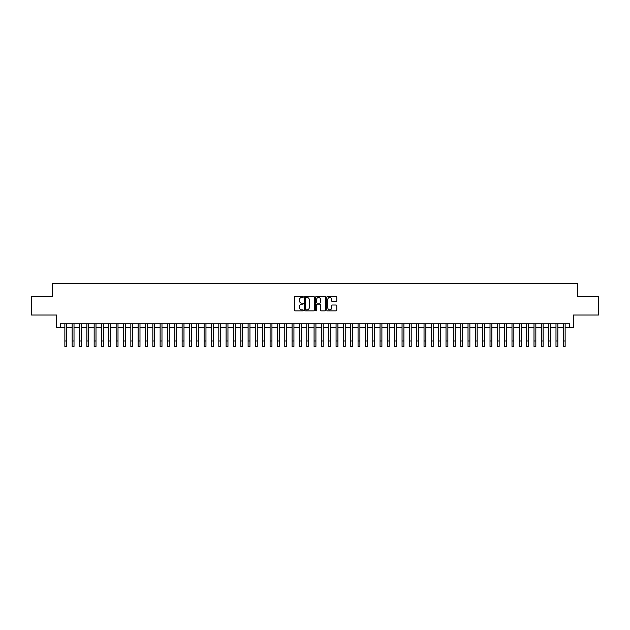 <?xml version="1.0" encoding="UTF-8"?>
<svg xmlns="http://www.w3.org/2000/svg" width="630" height="630" viewBox="0 0 630 630"><rect width="100%" height="100%" fill="white"/><g stroke="black" fill="none" stroke-linecap="round" stroke-linejoin="round"><path stroke-width="0.94" d="M303.274 296.966A0.504 0.504 0 0 0 302.77 296.462L295.123 296.462A0.717 0.717 0 0 0 294.407 297.179L294.407 310.133A0.717 0.717 0 0 0 295.123 310.85L302.77 310.85A0.504 0.504 0 0 0 303.274 310.346A0.504 0.504 0 0 0 302.77 309.842L301.778 309.842A2.3 2.3 0 0 1 299.478 307.542L299.478 306.464A2.3 2.3 0 0 1 301.778 304.156L302.77 304.156A0.504 0.504 0 0 0 303.274 303.66A0.504 0.504 0 0 0 302.77 303.156L301.778 303.156A2.3 2.3 0 0 1 299.478 300.849L299.478 299.77A2.3 2.3 0 0 1 301.778 297.47L302.77 297.47A0.504 0.504 0 0 0 303.274 296.966M336.026 301.534A0.717 0.717 0 0 0 336.751 300.817L336.751 297.179A0.717 0.717 0 0 0 336.026 296.462L327.537 296.462A0.717 0.717 0 0 0 326.82 297.179L326.82 310.133A0.717 0.717 0 0 0 327.537 310.85L336.026 310.85A0.717 0.717 0 0 0 336.751 310.133L336.751 305.747A0.717 0.717 0 0 0 336.026 305.022L332.396 305.022A0.717 0.717 0 0 0 331.671 305.747L331.671 307.92A1.921 1.921 0 0 1 329.75 309.842A1.921 1.921 0 0 1 327.828 307.92L327.828 299.392A1.921 1.921 0 0 1 329.75 297.47A1.921 1.921 0 0 1 331.671 299.392L331.671 300.817A0.717 0.717 0 0 0 332.396 301.534L336.026 301.534M60.275 327.482L60.275 323.812L569.725 323.812L569.725 327.482L573.394 327.482L573.394 315.016L598.5 315.016L598.5 296.691L577.427 296.691L577.427 283.5L52.574 283.5L52.574 296.691L31.5 296.691L31.5 315.016L56.605 315.016L56.605 327.482L64.851 327.482M314.37 297.179A0.717 0.717 0 0 0 313.653 296.462L305.164 296.462A0.717 0.717 0 0 0 304.44 297.179L304.44 310.133A0.717 0.717 0 0 0 305.164 310.85L313.653 310.85A0.717 0.717 0 0 0 314.37 310.133L314.37 297.179M316.347 296.462L324.836 296.462A0.717 0.717 0 0 1 325.56 297.179L325.56 310.133A0.717 0.717 0 0 1 324.836 310.85L321.205 310.85A0.717 0.717 0 0 1 320.489 310.133L320.489 304.881A0.717 0.717 0 0 0 319.764 304.156L317.355 304.156A0.717 0.717 0 0 0 316.638 304.881L316.638 310.346A0.504 0.504 0 0 1 316.134 310.85A0.504 0.504 0 0 1 315.63 310.346L315.63 297.179A0.717 0.717 0 0 1 316.347 296.462M66.686 327.482L72.182 327.482M74.017 327.482L79.514 327.482M81.349 327.482L86.846 327.482M88.68 327.482L94.177 327.482M96.004 327.482L101.501 327.482M103.336 327.482L108.832 327.482M110.667 327.482L116.164 327.482M117.999 327.482L123.496 327.482M125.331 327.482L130.827 327.482M132.662 327.482L138.159 327.482M139.986 327.482L145.483 327.482M147.318 327.482L152.814 327.482M154.649 327.482L160.146 327.482M161.981 327.482L167.478 327.482M169.312 327.482L174.809 327.482M176.644 327.482L182.141 327.482M183.968 327.482L189.465 327.482M191.299 327.482L196.796 327.482M198.631 327.482L204.128 327.482M205.963 327.482L211.459 327.482M213.294 327.482L218.791 327.482M220.626 327.482L226.123 327.482M227.95 327.482L233.446 327.482M235.281 327.482L240.778 327.482M242.613 327.482L248.11 327.482M249.945 327.482L255.441 327.482M257.276 327.482L262.773 327.482M264.608 327.482L270.105 327.482M271.932 327.482L277.428 327.482M279.263 327.482L284.76 327.482M286.595 327.482L292.092 327.482M293.926 327.482L299.423 327.482M301.258 327.482L306.755 327.482M308.59 327.482L314.086 327.482M315.913 327.482L321.41 327.482M323.245 327.482L328.742 327.482M330.577 327.482L336.073 327.482M337.908 327.482L343.405 327.482M345.24 327.482L350.737 327.482M352.572 327.482L358.068 327.482M359.895 327.482L365.392 327.482M367.227 327.482L372.724 327.482M374.559 327.482L380.055 327.482M381.89 327.482L387.387 327.482M389.222 327.482L394.719 327.482M396.553 327.482L402.05 327.482M403.877 327.482L409.374 327.482M411.209 327.482L416.706 327.482M418.541 327.482L424.037 327.482M425.872 327.482L431.369 327.482M433.204 327.482L438.701 327.482M440.535 327.482L446.032 327.482M447.859 327.482L453.356 327.482M455.191 327.482L460.688 327.482M462.522 327.482L468.019 327.482M469.854 327.482L475.351 327.482M477.186 327.482L482.682 327.482M484.517 327.482L490.014 327.482M491.841 327.482L497.338 327.482M499.173 327.482L504.669 327.482M506.504 327.482L512.001 327.482M513.836 327.482L519.333 327.482M521.167 327.482L526.664 327.482M528.499 327.482L533.996 327.482M535.823 327.482L541.32 327.482M543.154 327.482L548.651 327.482M550.486 327.482L555.983 327.482M557.818 327.482L563.315 327.482M565.149 327.482L569.725 327.482M305.952 297.47A0.504 0.504 0 0 0 305.448 297.974L305.448 309.338A0.504 0.504 0 0 0 305.952 309.842L306.999 309.842A2.3 2.3 0 0 0 309.298 307.542L309.298 299.77A2.3 2.3 0 0 0 306.999 297.47L305.952 297.47M320.489 299.431A1.921 1.921 0 0 0 318.559 297.502A1.921 1.921 0 0 0 316.638 299.431L316.638 302.432A0.717 0.717 0 0 0 317.355 303.156L319.764 303.156A0.717 0.717 0 0 0 320.489 302.432L320.489 299.431M64.851 341.003L66.686 341.003L66.686 346.5L64.851 346.5L64.851 323.812M66.686 341.003L66.686 323.812M72.182 346.5L74.017 346.5L72.182 346.5L72.182 323.812M74.017 346.5L74.017 323.812M79.514 346.5L81.349 346.5L79.514 346.5L79.514 323.812M81.349 346.5L81.349 323.812M86.846 346.5L88.68 346.5L86.846 346.5L86.846 323.812M88.68 346.5L88.68 323.812M94.177 346.5L96.004 346.5L94.177 346.5L94.177 323.812M96.004 346.5L96.004 323.812M101.501 346.5L103.336 346.5L101.501 346.5L101.501 323.812M103.336 346.5L103.336 323.812M108.832 346.5L110.667 346.5L108.832 346.5L108.832 323.812M110.667 346.5L110.667 323.812M116.164 346.5L117.999 346.5L116.164 346.5L116.164 323.812M117.999 346.5L117.999 323.812M123.496 346.5L125.331 346.5L123.496 346.5L123.496 323.812M125.331 346.5L125.331 323.812M130.827 346.5L132.662 346.5L130.827 346.5L130.827 323.812M132.662 346.5L132.662 323.812M138.159 346.5L139.986 346.5L138.159 346.5L138.159 323.812M139.986 346.5L139.986 323.812M145.483 346.5L147.318 346.5L145.483 346.5L145.483 323.812M147.318 346.5L147.318 323.812M152.814 346.5L154.649 346.5L152.814 346.5L152.814 323.812M154.649 346.5L154.649 323.812M160.146 346.5L161.981 346.5L160.146 346.5L160.146 323.812M161.981 346.5L161.981 323.812M167.478 346.5L169.312 346.5L167.478 346.5L167.478 323.812M169.312 346.5L169.312 323.812M174.809 346.5L176.644 346.5L174.809 346.5L174.809 323.812M176.644 346.5L176.644 323.812M182.141 346.5L183.968 346.5L182.141 346.5L182.141 323.812M183.968 346.5L183.968 323.812M189.465 346.5L191.299 346.5L189.465 346.5L189.465 323.812M191.299 346.5L191.299 323.812M196.796 346.5L198.631 346.5L196.796 346.5L196.796 323.812M198.631 346.5L198.631 323.812M204.128 346.5L205.963 346.5L204.128 346.5L204.128 323.812M205.963 346.5L205.963 323.812M211.459 346.5L213.294 346.5L211.459 346.5L211.459 323.812M213.294 346.5L213.294 323.812M218.791 346.5L220.626 346.5L218.791 346.5L218.791 323.812M220.626 346.5L220.626 323.812M226.123 346.5L227.95 346.5L226.123 346.5L226.123 323.812M227.95 346.5L227.95 323.812M233.446 346.5L235.281 346.5L233.446 346.5L233.446 323.812M235.281 346.5L235.281 323.812M240.778 346.5L242.613 346.5L240.778 346.5L240.778 323.812M242.613 346.5L242.613 323.812M248.11 346.5L249.945 346.5L248.11 346.5L248.11 323.812M249.945 346.5L249.945 323.812M255.441 346.5L257.276 346.5L255.441 346.5L255.441 323.812M257.276 346.5L257.276 323.812M262.773 346.5L264.608 346.5L262.773 346.5L262.773 323.812M264.608 346.5L264.608 323.812M270.105 346.5L271.932 346.5L270.105 346.5L270.105 323.812M271.932 346.5L271.932 323.812M277.428 346.5L279.263 346.5L277.428 346.5L277.428 323.812M279.263 346.5L279.263 323.812M284.76 346.5L286.595 346.5L284.76 346.5L284.76 323.812M286.595 346.5L286.595 323.812M292.092 346.5L293.926 346.5L292.092 346.5L292.092 323.812M293.926 346.5L293.926 323.812M299.423 346.5L301.258 346.5L299.423 346.5L299.423 323.812M301.258 346.5L301.258 323.812M306.755 346.5L308.59 346.5L306.755 346.5L306.755 323.812M308.59 346.5L308.59 323.812M314.086 346.5L315.913 346.5L314.086 346.5L314.086 323.812M315.913 346.5L315.913 323.812M321.41 346.5L323.245 346.5L321.41 346.5L321.41 323.812M323.245 346.5L323.245 323.812M328.742 346.5L330.577 346.5L328.742 346.5L328.742 323.812M330.577 346.5L330.577 323.812M336.073 346.5L337.908 346.5L336.073 346.5L336.073 323.812M337.908 346.5L337.908 323.812M343.405 346.5L345.24 346.5L343.405 346.5L343.405 323.812M345.24 346.5L345.24 323.812M350.737 346.5L352.572 346.5L350.737 346.5L350.737 323.812M352.572 346.5L352.572 323.812M358.068 346.5L359.895 346.5L358.068 346.5L358.068 323.812M359.895 346.5L359.895 323.812M365.392 346.5L367.227 346.5L365.392 346.5L365.392 323.812M367.227 346.5L367.227 323.812M372.724 346.5L374.559 346.5L372.724 346.5L372.724 323.812M374.559 346.5L374.559 323.812M380.055 346.5L381.89 346.5L380.055 346.5L380.055 323.812M381.89 346.5L381.89 323.812M387.387 346.5L389.222 346.5L387.387 346.5L387.387 323.812M389.222 346.5L389.222 323.812M394.719 346.5L396.553 346.5L394.719 346.5L394.719 323.812M396.553 346.5L396.553 323.812M402.05 346.5L403.877 346.5L402.05 346.5L402.05 323.812M403.877 346.5L403.877 323.812M409.374 346.5L411.209 346.5L409.374 346.5L409.374 323.812M411.209 346.5L411.209 323.812M416.706 346.5L418.541 346.5L416.706 346.5L416.706 323.812M418.541 346.5L418.541 323.812M424.037 346.5L425.872 346.5L424.037 346.5L424.037 323.812M425.872 346.5L425.872 323.812M431.369 346.5L433.204 346.5L431.369 346.5L431.369 323.812M433.204 346.5L433.204 323.812M438.701 346.5L440.535 346.5L438.701 346.5L438.701 323.812M440.535 346.5L440.535 323.812M446.032 346.5L447.859 346.5L446.032 346.5L446.032 323.812M447.859 346.5L447.859 323.812M453.356 346.5L455.191 346.5L453.356 346.5L453.356 323.812M455.191 346.5L455.191 323.812M460.688 346.5L462.522 346.5L460.688 346.5L460.688 323.812M462.522 346.5L462.522 323.812M468.019 346.5L469.854 346.5L468.019 346.5L468.019 323.812M469.854 346.5L469.854 323.812M475.351 346.5L477.186 346.5L475.351 346.5L475.351 323.812M477.186 346.5L477.186 323.812M482.682 346.5L484.517 346.5L482.682 346.5L482.682 323.812M484.517 346.5L484.517 323.812M490.014 346.5L491.841 346.5L490.014 346.5L490.014 323.812M491.841 346.5L491.841 323.812M497.338 346.5L499.173 346.5L497.338 346.5L497.338 323.812M499.173 346.5L499.173 323.812M504.669 346.5L506.504 346.5L504.669 346.5L504.669 323.812M506.504 346.5L506.504 323.812M512.001 346.5L513.836 346.5L512.001 346.5L512.001 323.812M513.836 346.5L513.836 323.812M519.333 346.5L521.167 346.5L519.333 346.5L519.333 323.812M521.167 346.5L521.167 323.812M526.664 346.5L528.499 346.5L526.664 346.5L526.664 323.812M528.499 346.5L528.499 323.812M533.996 346.5L535.823 346.5L533.996 346.5L533.996 323.812M535.823 346.5L535.823 323.812M541.32 346.5L543.154 346.5L541.32 346.5L541.32 323.812M543.154 346.5L543.154 323.812M548.651 346.5L550.486 346.5L548.651 346.5L548.651 323.812M550.486 346.5L550.486 323.812M555.983 346.5L557.818 346.5L555.983 346.5L555.983 323.812M557.818 346.5L557.818 323.812M563.315 346.5L565.149 346.5L563.315 346.5L563.315 323.812M565.149 346.5L565.149 323.812M72.182 341.003L74.017 341.003M79.514 341.003L81.349 341.003M86.846 341.003L88.68 341.003M94.177 341.003L96.004 341.003M101.501 341.003L103.336 341.003M108.832 341.003L110.667 341.003M116.164 341.003L117.999 341.003M123.496 341.003L125.331 341.003M130.827 341.003L132.662 341.003M138.159 341.003L139.986 341.003M145.483 341.003L147.318 341.003M152.814 341.003L154.649 341.003M160.146 341.003L161.981 341.003M167.478 341.003L169.312 341.003M174.809 341.003L176.644 341.003M182.141 341.003L183.968 341.003M189.465 341.003L191.299 341.003M196.796 341.003L198.631 341.003M204.128 341.003L205.963 341.003M211.459 341.003L213.294 341.003M218.791 341.003L220.626 341.003M226.123 341.003L227.95 341.003M233.446 341.003L235.281 341.003M240.778 341.003L242.613 341.003M248.11 341.003L249.945 341.003M255.441 341.003L257.276 341.003M262.773 341.003L264.608 341.003M270.105 341.003L271.932 341.003M277.428 341.003L279.263 341.003M284.76 341.003L286.595 341.003M292.092 341.003L293.926 341.003M299.423 341.003L301.258 341.003M306.755 341.003L308.59 341.003M314.086 341.003L315.913 341.003M321.41 341.003L323.245 341.003M328.742 341.003L330.577 341.003M336.073 341.003L337.908 341.003M343.405 341.003L345.24 341.003M350.737 341.003L352.572 341.003M358.068 341.003L359.895 341.003M365.392 341.003L367.227 341.003M372.724 341.003L374.559 341.003M380.055 341.003L381.89 341.003M387.387 341.003L389.222 341.003M394.719 341.003L396.553 341.003M402.05 341.003L403.877 341.003M409.374 341.003L411.209 341.003M416.706 341.003L418.541 341.003M424.037 341.003L425.872 341.003M431.369 341.003L433.204 341.003M438.701 341.003L440.535 341.003M446.032 341.003L447.859 341.003M453.356 341.003L455.191 341.003M460.688 341.003L462.522 341.003M468.019 341.003L469.854 341.003M475.351 341.003L477.186 341.003M482.682 341.003L484.517 341.003M490.014 341.003L491.841 341.003M497.338 341.003L499.173 341.003M504.669 341.003L506.504 341.003M512.001 341.003L513.836 341.003M519.333 341.003L521.167 341.003M526.664 341.003L528.499 341.003M533.996 341.003L535.823 341.003M541.32 341.003L543.154 341.003M548.651 341.003L550.486 341.003M555.983 341.003L557.818 341.003M563.315 341.003L565.149 341.003"/></g></svg>
